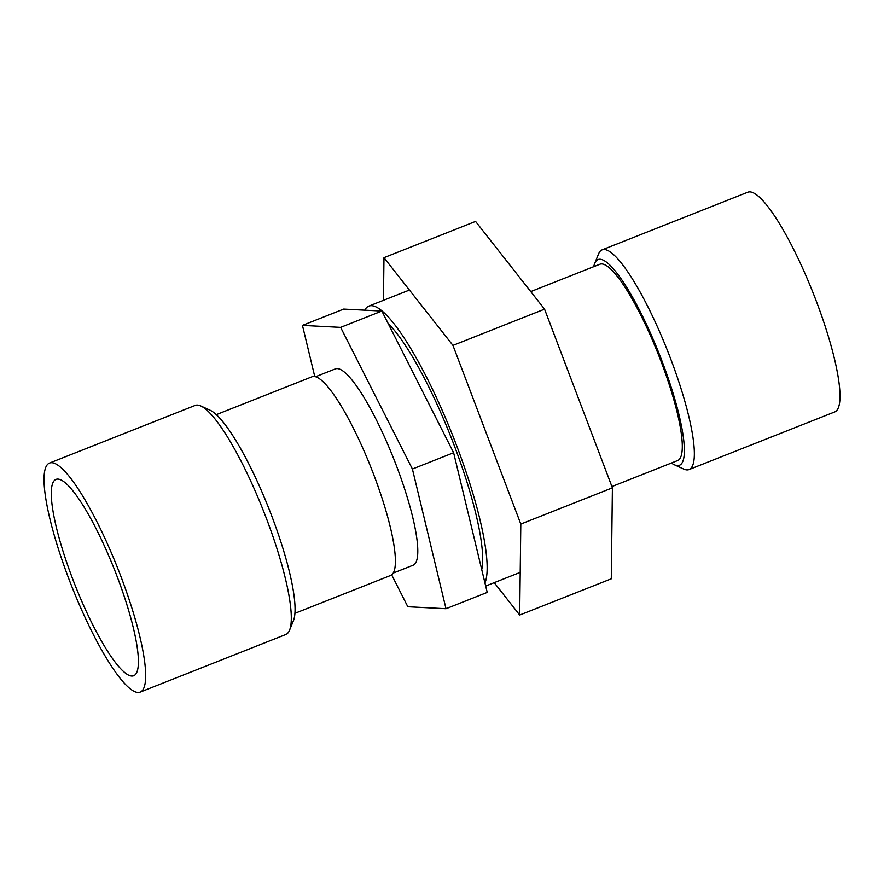 <?xml version="1.0" encoding="UTF-8"?>
<svg xmlns="http://www.w3.org/2000/svg" width="884" height="884" viewBox="0 0 884 884"><rect width="100%" height="100%" fill="white"/><g stroke="black" fill="none" stroke-linecap="round" stroke-linejoin="round"><path stroke-width="1.33" d="M689.067 469.559L834.706 411.944A118.147 23.691 -111.6 0 0 814.75 297.112A118.147 23.691 -111.6 0 0 749.389 191.883A118.147 23.691 -111.6 0 0 747.787 192.226L602.148 249.84A118.147 23.691 68.4 0 1 603.75 249.498A118.147 23.691 68.4 0 1 669.1 354.727A118.147 23.691 68.4 0 1 689.067 469.559A118.147 23.691 68.4 0 1 683.641 469.017L674.337 464.763A110.599 22.177 -111.6 0 0 664.724 368.396A110.599 22.177 -111.6 0 0 599.551 259.255A110.599 22.177 -111.6 0 0 594.689 263.421A110.599 22.177 -111.6 0 0 593.75 266.681M611.916 486.565L677.575 460.586A105.572 21.172 -111.6 0 0 658.425 354.628A105.572 21.172 -111.6 0 0 599.893 264.239L530.743 291.598M671.431 463.028A110.599 22.177 -111.6 0 0 674.337 464.763M594.689 263.421L598.556 253.951A118.147 23.691 68.4 0 1 602.148 249.84M383.976 257.675L475.57 221.431L544.555 309.157L452.951 345.401L383.976 257.675L383.446 300.339M494.222 582.666L519.682 615.043L611.286 578.81L612.402 487.846L544.555 309.157M519.682 615.043L520.809 524.079L612.402 487.846M520.809 524.079L452.951 345.401M71.085 478.785A123.174 24.697 68.4 0 1 130.456 603.584A123.174 24.697 68.4 0 1 140.158 692.117A123.174 24.697 68.4 0 1 71.88 586.667A123.174 24.697 68.4 0 1 49.537 463.05A123.174 24.697 68.4 0 1 71.085 478.785M74.488 492.896A105.572 21.172 68.4 0 1 125.362 599.871A105.572 21.172 68.4 0 1 133.694 675.752A105.572 21.172 68.4 0 1 75.162 585.374A105.572 21.172 68.4 0 1 56.012 479.404A105.572 21.172 68.4 0 1 74.488 492.896M481.736 569.594A140.766 28.222 -111.6 0 0 458.884 458.056A140.766 28.222 -111.6 0 0 397.457 334.218A140.766 28.222 -111.6 0 0 388.153 323.489M484.951 582.965A151.639 30.41 -111.6 0 0 463.68 464.984A151.639 30.41 -111.6 0 0 395.358 325.5A151.639 30.41 -111.6 0 0 368.827 306.118A151.639 30.41 -111.6 0 0 364.783 310.173M314.759 376.551L302.45 325.389L343.677 309.091L381.855 311.058L453.625 452.73L487.228 592.413L446.011 608.722L407.822 606.744L391.678 574.865M302.45 325.389L340.627 327.367L412.408 469.028L446.011 608.722M381.855 311.058L340.627 327.367M453.625 452.73L412.408 469.028M315.544 376.739L335.39 368.882A105.572 21.172 68.4 0 1 397.38 468.255A105.572 21.172 68.4 0 1 413.071 565.23L393.214 573.086M216.315 414.64L312.03 376.772A106.831 21.426 68.4 0 1 330.715 390.43A106.831 21.426 68.4 0 1 382.208 498.675A106.831 21.426 68.4 0 1 390.629 575.462L294.913 613.33M49.537 463.05L195.187 405.424A123.174 24.697 68.4 0 1 200.845 405.988A123.174 24.697 68.4 0 1 216.735 421.171A123.174 24.697 68.4 0 1 272.184 534.312A123.174 24.697 68.4 0 1 289.543 630.215A123.174 24.697 68.4 0 1 285.808 634.502L140.158 692.117M200.845 405.988L210.138 410.253A115.627 23.183 68.4 0 1 268.924 508.72A115.627 23.183 68.4 0 1 293.411 620.745L289.543 630.215M409.436 290.051L368.827 306.118M520.212 572.379L485.692 586.037"/></g></svg>
